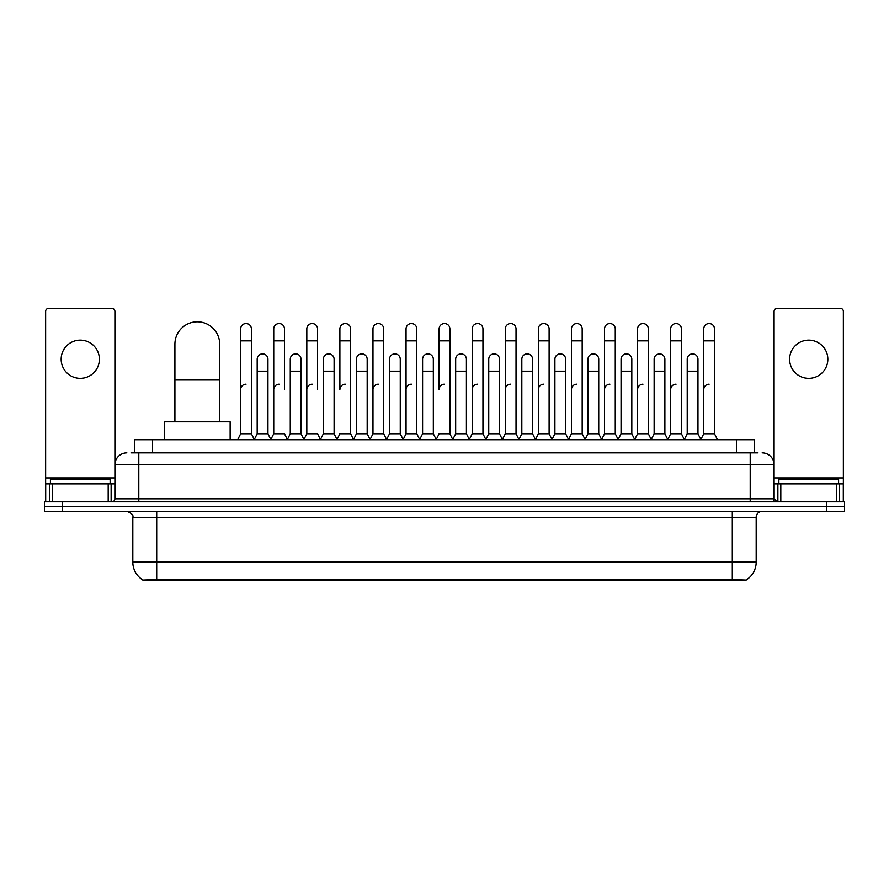 <?xml version="1.0" encoding="UTF-8"?>
<svg xmlns="http://www.w3.org/2000/svg" width="889" height="889" viewBox="0 0 889 889"><rect width="100%" height="100%" fill="white"/><g stroke="black" fill="none" stroke-linecap="round" stroke-linejoin="round"><path stroke-width="1.33" d="M131.027 452.857L138.795 452.857L131.027 452.857L134.617 452.857L134.617 439.722L754.383 439.722L754.383 452.857M746.027 580.639L142.973 580.639L142.973 580.05M132.817 562.126L156.697 562.126L156.697 517.342L132.817 517.342L132.817 562.126A20.903 20.903 0 0 0 143.04 580.095L159.087 579.484L729.913 579.484L745.96 580.095A20.903 20.903 0 0 0 756.183 562.126L756.183 517.342A5.967 5.967 0 0 1 762.151 511.375M844.55 511.375L844.55 506.597L44.45 506.597L44.45 511.375L62.363 511.375L62.363 506.597L44.45 506.597L44.45 501.818L62.363 501.818L62.363 506.597L844.55 506.597L844.55 511.375L62.363 511.375M126.849 452.857A11.946 11.946 0 0 0 114.903 464.803L114.903 498.84A2.989 2.989 0 0 1 111.925 501.818M762.151 452.857A11.946 11.946 0 0 1 774.097 464.803L138.795 464.803L138.795 452.857L757.973 452.857M836.638 501.818L836.638 483.905L843.361 483.905L843.361 501.818L843.361 311.35A2.989 2.989 0 0 0 840.372 308.361L777.075 308.361A2.989 2.989 0 0 0 774.097 311.35L774.097 498.84L777.075 501.818M844.55 501.818L844.55 506.597L844.55 501.818L62.363 501.818M110.125 483.905L110.125 479.127L50.417 479.127L50.417 483.905M80.277 340.131A19.102 19.102 0 0 0 61.163 359.234A19.102 19.102 0 0 0 80.277 378.347A19.102 19.102 0 0 0 99.379 359.234A19.102 19.102 0 0 0 80.277 340.131M108.191 501.818L108.191 483.905L52.362 483.905L52.362 501.818M138.795 501.818L138.795 464.803L114.903 464.803L114.903 311.35A2.989 2.989 0 0 0 111.925 308.361L48.628 308.361A2.989 2.989 0 0 0 45.639 311.35L45.639 483.905L52.362 483.905M108.191 483.905L114.903 483.905M45.639 501.818L45.639 483.905M838.583 483.905L838.583 479.127L778.875 479.127L778.875 483.905M174.911 421.808L174.911 344.187A22.392 22.392 0 0 1 197.302 321.796A22.392 22.392 0 0 1 219.694 344.187A22.392 22.392 0 0 0 197.302 321.796M219.694 421.808L219.694 344.187M230.14 439.722L230.14 421.808L164.465 421.808L164.465 439.722M237.663 439.722L240.652 433.754L251.398 433.754L254.387 439.722M251.398 433.754L251.398 328.908A5.378 5.378 0 0 0 246.031 323.529A5.378 5.378 0 0 1 246.364 323.54M240.652 433.754L240.652 340.843L251.398 340.843M240.652 340.843L240.652 328.908A5.378 5.378 0 0 1 246.031 323.529M270.745 439.722L273.734 433.754L284.48 433.754L287.469 439.722M284.48 389.571L284.48 328.908A5.378 5.378 0 0 0 279.102 323.529A5.378 5.378 0 0 1 279.446 323.54M273.734 433.754L273.734 340.843L284.48 340.843M273.734 340.843L273.734 328.908A5.378 5.378 0 0 1 279.102 323.529M303.827 439.722L306.816 433.754L317.562 433.754L320.54 439.722M317.562 389.571L317.562 328.908A5.378 5.378 0 0 0 312.183 323.529A5.378 5.378 0 0 1 312.517 323.54M306.816 433.754L306.816 340.843L317.562 340.843M306.816 340.843L306.816 328.908A5.378 5.378 0 0 1 312.183 323.529M336.909 439.722L339.887 433.754L350.633 433.754L353.622 439.722M350.633 433.754L350.633 328.908A5.378 5.378 0 0 0 345.265 323.529A5.378 5.378 0 0 1 345.599 323.54M345.265 384.192A5.378 5.378 0 0 0 339.887 389.571L339.887 340.843L350.633 340.843M339.887 340.843L339.887 328.908A5.378 5.378 0 0 1 345.265 323.529M369.98 439.722L372.969 433.754L383.715 433.754L386.704 439.722M383.715 433.754L383.715 328.908A5.378 5.378 0 0 0 378.347 323.529A5.378 5.378 0 0 1 378.681 323.54M372.969 433.754L372.969 340.843L383.715 340.843M372.969 340.843L372.969 328.908A5.378 5.378 0 0 1 378.347 323.529M403.061 439.722L406.051 433.754L416.797 433.754L419.786 439.722M416.797 433.754L416.797 328.908A5.378 5.378 0 0 0 411.418 323.529A5.378 5.378 0 0 1 411.763 323.54M406.051 433.754L406.051 340.843L416.797 340.843M406.051 340.843L406.051 328.908A5.378 5.378 0 0 1 411.418 323.529M436.143 439.722L439.122 433.754L449.878 433.754L452.857 439.722M449.878 433.754L449.878 328.908A5.378 5.378 0 0 0 444.5 323.529A5.378 5.378 0 0 1 444.833 323.54M444.5 384.192A5.378 5.378 0 0 0 439.122 389.571L439.122 340.843L449.878 340.843M439.122 340.843L439.122 328.908A5.378 5.378 0 0 1 444.5 323.529M469.214 439.722L472.203 433.754L482.949 433.754L485.939 439.722M502.385 439.544L499.496 433.754L488.739 433.754L485.85 439.544L482.949 433.754L482.949 328.908A5.378 5.378 0 0 0 477.582 323.529A5.378 5.378 0 0 1 477.915 323.54M452.768 439.544L455.668 433.754L466.414 433.754L469.314 439.544L472.203 433.754L472.203 340.843L482.949 340.843M472.203 340.843L472.203 328.908A5.378 5.378 0 0 1 477.582 323.529M502.296 439.722L505.285 433.754L516.031 433.754L519.02 439.722M552.091 439.722L549.113 433.754L538.367 433.754L535.467 439.544L532.567 433.754L521.821 433.754L518.932 439.544L516.031 433.754L516.031 328.908A5.378 5.378 0 0 0 510.653 323.529A5.378 5.378 0 0 1 510.997 323.54M505.285 433.754L505.285 340.843L516.031 340.843M505.285 340.843L505.285 328.908A5.378 5.378 0 0 1 510.653 323.529M585.173 439.722L582.184 433.754L571.438 433.754L568.549 439.544L565.648 433.754L554.903 433.754L552.002 439.544L549.113 433.754L549.113 340.843L538.367 340.843L538.367 433.754L535.378 439.722M538.367 340.843L538.367 328.908A5.378 5.378 0 0 1 544.079 323.54A5.378 5.378 0 0 1 549.113 328.908L549.113 340.843M618.255 439.722L615.266 433.754L604.52 433.754L601.62 439.544L598.73 433.754L587.985 433.754L585.084 439.544L582.184 433.754L582.184 340.843L571.438 340.843L571.438 433.754L568.46 439.722M571.438 340.843L571.438 328.908A5.378 5.378 0 0 1 577.15 323.54A5.378 5.378 0 0 1 582.184 328.908L582.184 340.843M651.337 439.722L648.348 433.754L637.602 433.754L634.702 439.544L631.812 433.754L621.055 433.754L618.166 439.544L615.266 433.754L615.266 340.843L604.52 340.843L604.52 433.754L601.531 439.722M604.52 340.843L604.52 328.908A5.378 5.378 0 0 1 610.232 323.54A5.378 5.378 0 0 1 615.266 328.908L615.266 340.843M684.408 439.722L681.43 433.754L670.673 433.754L667.783 439.544L664.883 433.754L654.137 433.754L651.237 439.544L648.348 433.754L648.348 340.843L637.602 340.843L637.602 433.754L634.613 439.722M637.602 340.843L637.602 328.908A5.378 5.378 0 0 1 643.314 323.54A5.378 5.378 0 0 1 648.348 328.908L648.348 340.843M700.765 439.722L703.755 433.754L703.755 340.843L714.5 340.843L714.5 433.754L717.49 439.722L714.5 433.754L703.755 433.754L700.865 439.544L697.965 433.754L687.219 433.754L684.319 439.544L681.43 433.754L681.43 340.843L670.673 340.843L670.673 433.754L667.695 439.722M670.673 340.843L670.673 328.908A5.378 5.378 0 0 1 676.385 323.54A5.378 5.378 0 0 1 681.43 328.908L681.43 340.843M703.755 340.843L703.755 328.908A5.378 5.378 0 0 1 709.466 323.54A5.378 5.378 0 0 1 714.5 328.908L714.5 340.843M254.298 439.544L257.188 433.754L267.945 433.754L270.834 439.544M267.945 433.754L267.945 359.234A5.378 5.378 0 0 0 262.9 353.878A5.378 5.378 0 0 1 267.945 359.234M257.188 433.754L257.188 371.18L267.945 371.18M257.188 371.18L257.188 359.234A5.378 5.378 0 0 1 262.9 353.878M287.38 439.544L290.27 433.754L301.015 433.754L303.916 439.544M301.015 433.754L301.015 359.234A5.378 5.378 0 0 0 295.981 353.878A5.378 5.378 0 0 1 301.015 359.234M290.27 433.754L290.27 371.18L301.015 371.18M290.27 371.18L290.27 359.234A5.378 5.378 0 0 1 295.981 353.878M320.451 439.544L323.352 433.754L334.097 433.754L336.998 439.544M334.097 433.754L334.097 359.234A5.378 5.378 0 0 0 329.063 353.878A5.378 5.378 0 0 1 334.097 359.234M323.352 433.754L323.352 371.18L334.097 371.18M323.352 371.18L323.352 359.234A5.378 5.378 0 0 1 329.063 353.878M353.533 439.544L356.433 433.754L367.179 433.754L370.068 439.544M367.179 433.754L367.179 359.234A5.378 5.378 0 0 0 362.145 353.878A5.378 5.378 0 0 1 367.179 359.234M356.433 433.754L356.433 371.18L367.179 371.18M356.433 371.18L356.433 359.234A5.378 5.378 0 0 1 362.145 353.878M386.615 439.544L389.504 433.754L400.261 433.754L403.15 439.544M400.261 433.754L400.261 359.234A5.378 5.378 0 0 0 395.216 353.878A5.378 5.378 0 0 1 400.261 359.234M389.504 433.754L389.504 371.18L400.261 371.18M389.504 371.18L389.504 359.234A5.378 5.378 0 0 1 395.216 353.878M419.686 439.544L422.586 433.754L433.332 433.754L436.232 439.544M433.332 433.754L433.332 359.234A5.378 5.378 0 0 0 428.298 353.878A5.378 5.378 0 0 1 433.332 359.234M422.586 433.754L422.586 371.18L433.332 371.18M422.586 371.18L422.586 359.234A5.378 5.378 0 0 1 428.298 353.878M466.414 433.754L466.414 359.234A5.378 5.378 0 0 0 461.38 353.878A5.378 5.378 0 0 1 466.414 359.234M455.668 433.754L455.668 371.18L466.414 371.18M455.668 371.18L455.668 359.234A5.378 5.378 0 0 1 461.38 353.878M499.496 433.754L499.496 359.234A5.378 5.378 0 0 0 494.451 353.878A5.378 5.378 0 0 1 499.496 359.234M488.739 433.754L488.739 371.18L499.496 371.18M488.739 371.18L488.739 359.234A5.378 5.378 0 0 1 494.451 353.878M532.567 433.754L532.567 359.234A5.378 5.378 0 0 0 527.533 353.878A5.378 5.378 0 0 1 532.567 359.234M521.821 433.754L521.821 371.18L532.567 371.18M521.821 371.18L521.821 359.234A5.378 5.378 0 0 1 527.533 353.878M565.648 433.754L565.648 359.234A5.378 5.378 0 0 0 560.615 353.878A5.378 5.378 0 0 1 565.648 359.234M554.903 433.754L554.903 371.18L565.648 371.18M554.903 371.18L554.903 359.234A5.378 5.378 0 0 1 560.615 353.878M598.73 433.754L598.73 359.234A5.378 5.378 0 0 0 593.696 353.878A5.378 5.378 0 0 1 598.73 359.234M587.985 433.754L587.985 371.18L598.73 371.18M587.985 371.18L587.985 359.234A5.378 5.378 0 0 1 593.696 353.878M631.812 433.754L631.812 359.234A5.378 5.378 0 0 0 626.767 353.878A5.378 5.378 0 0 1 631.812 359.234M621.055 433.754L621.055 371.18L631.812 371.18M621.055 371.18L621.055 359.234A5.378 5.378 0 0 1 626.767 353.878M664.883 433.754L664.883 359.234A5.378 5.378 0 0 0 659.849 353.878A5.378 5.378 0 0 1 664.883 359.234M654.137 433.754L654.137 371.18L664.883 371.18M654.137 371.18L654.137 359.234A5.378 5.378 0 0 1 659.849 353.878M697.965 433.754L697.965 359.234A5.378 5.378 0 0 0 692.931 353.878A5.378 5.378 0 0 1 697.965 359.234M687.219 433.754L687.219 371.18L697.965 371.18M687.219 371.18L687.219 359.234A5.378 5.378 0 0 1 692.931 353.878M174.5 421.808L174.911 401.506M174.5 401.506L174.5 389.571A5.378 5.378 0 0 1 174.911 387.493M808.723 340.131A19.102 19.102 0 0 0 789.621 359.234A19.102 19.102 0 0 0 808.723 378.347A19.102 19.102 0 0 0 827.837 359.234A19.102 19.102 0 0 0 808.723 340.131M836.638 483.905L780.809 483.905L780.809 501.818M774.097 483.905L780.809 483.905M774.097 501.818L774.097 498.84L750.205 498.84L750.205 452.857M240.652 389.571A5.378 5.378 0 0 1 246.031 384.192M273.734 389.571A5.378 5.378 0 0 1 279.102 384.192M306.816 389.571A5.378 5.378 0 0 1 312.183 384.192M372.969 389.571A5.378 5.378 0 0 1 378.347 384.192M406.051 389.571A5.378 5.378 0 0 1 411.418 384.192M472.203 389.571A5.378 5.378 0 0 1 477.582 384.192M505.285 389.571A5.378 5.378 0 0 1 510.653 384.192M538.367 389.571A5.378 5.378 0 0 1 543.735 384.192M571.438 389.571A5.378 5.378 0 0 1 576.817 384.192M604.52 433.754L604.52 389.571A5.378 5.378 0 0 1 609.898 384.192M637.602 389.571A5.378 5.378 0 0 1 642.969 384.192M681.43 433.754L681.43 389.571M670.673 389.571A5.378 5.378 0 0 1 676.051 384.192M703.755 389.571A5.378 5.378 0 0 1 709.133 384.192M729.913 580.639L729.913 579.484M159.087 580.639L159.087 579.484M152.53 452.857L152.53 439.722M736.47 452.857L736.47 439.722M732.303 511.375L732.303 517.342L156.697 517.342L156.697 511.375M756.183 517.342L732.303 517.342L732.303 562.126L756.183 562.126M732.303 579.595L732.303 562.126L156.697 562.126L156.697 579.595M826.637 511.375L826.637 501.818M114.903 498.84L750.205 498.84L750.205 501.818M114.903 477.938L45.639 477.938M114.859 499.351L114.859 483.905M111.125 483.905L111.125 501.818M45.695 483.905L45.695 501.818M49.417 501.818L49.417 483.905M174.911 380.014L219.694 380.014M843.361 477.938L774.097 477.938M843.305 501.818L843.305 483.905M839.583 483.905L839.583 501.818M774.141 483.905L774.141 499.351M777.875 501.818L777.875 483.905M132.817 517.342C133.661 515.231 131.661 513.242 126.849 511.375"/></g></svg>
